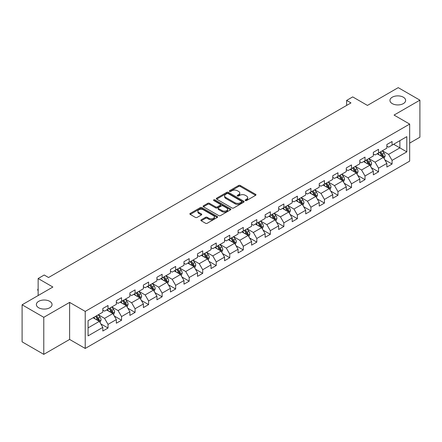 <?xml version="1.0" encoding="UTF-8"?>
<svg xmlns="http://www.w3.org/2000/svg" width="442" height="442" viewBox="0 0 442 442"><rect width="100%" height="100%" fill="white"/><g stroke="black" fill="none" stroke-linecap="round" stroke-linejoin="round"><path stroke-width="0.66" d="M245.387 200.541A0.84 0.486 0 0 0 246.581 200.541L255.62 195.32A1.204 0.696 0 0 0 255.973 194.828A1.204 0.696 0 0 0 255.62 194.336L240.304 185.491A1.204 0.696 0 0 0 238.603 185.491L229.558 190.712A0.84 0.486 0 0 0 229.31 191.054A0.84 0.486 0 0 0 229.558 191.403A0.84 0.486 0 0 0 230.752 191.403L231.923 190.723A3.851 2.221 0 0 1 237.365 190.723L238.641 191.463A3.851 2.221 0 0 1 239.774 193.032A3.851 2.221 0 0 1 238.641 194.607L237.476 195.281A0.84 0.486 0 0 0 237.227 195.629A0.84 0.486 0 0 0 237.476 195.972A0.84 0.486 0 0 0 238.663 195.972L239.835 195.298A3.851 2.221 0 0 1 245.282 195.298L246.559 196.033A3.851 2.221 0 0 1 247.686 197.607A3.851 2.221 0 0 1 246.559 199.176L245.387 199.85A0.84 0.486 0 0 0 245.144 200.198A0.84 0.486 0 0 0 245.387 200.541L245.387 199.85M49.758 301.345A7.845 4.53 0 0 0 41.205 300.361A7.845 4.53 0 0 0 36.36 304.549A7.845 4.53 0 0 0 38.658 307.754A7.845 4.53 0 0 0 47.211 308.731A7.845 4.53 0 0 0 52.057 304.549A7.845 4.53 0 0 0 49.758 301.345M403.342 97.207A7.845 4.53 0 0 0 394.789 96.223A7.845 4.53 0 0 0 389.943 100.411A7.845 4.53 0 0 0 392.242 103.61A7.845 4.53 0 0 0 400.795 104.594A7.845 4.53 0 0 0 405.64 100.411A7.845 4.53 0 0 0 403.342 97.207M201.237 219.79A1.204 0.696 0 0 0 200.889 220.282A1.204 0.696 0 0 0 201.237 220.773L205.536 223.254A1.204 0.696 0 0 0 207.237 223.254L217.282 217.453A1.204 0.696 0 0 0 217.635 216.961A1.204 0.696 0 0 0 217.282 216.475L201.961 207.63A1.204 0.696 0 0 0 200.259 207.63L190.22 213.425A1.204 0.696 0 0 0 189.867 213.917A1.204 0.696 0 0 0 190.22 214.409L195.408 217.409A1.204 0.696 0 0 0 197.11 217.409L201.408 214.922A1.204 0.696 0 0 0 201.762 214.431A1.204 0.696 0 0 0 201.408 213.945L198.834 212.458A3.221 1.856 0 0 1 197.894 211.143A3.221 1.856 0 0 1 199.878 209.425A3.221 1.856 0 0 1 203.386 209.828L213.475 215.652A3.221 1.856 0 0 1 214.414 216.961A3.221 1.856 0 0 1 212.431 218.679A3.221 1.856 0 0 1 208.922 218.276L207.237 217.309A1.204 0.696 0 0 0 205.536 217.309L201.237 219.79L201.237 220.773L205.536 218.309L205.536 217.309M409.668 143.109L419.9 137.202L419.9 100.157L398.225 87.643L367.446 105.417L352.705 96.903L346.633 100.411L350.97 102.914L48.543 277.515L44.211 275.012L38.139 278.515L38.139 295.538M43.775 317.312L43.775 354.357L69.615 339.439L69.615 302.394L43.775 317.312L22.1 304.798L52.88 287.029L38.139 278.515M69.615 302.394L85.223 311.406L409.668 124.086L409.668 161.131L85.223 348.451L85.223 311.406M419.9 100.157L394.06 115.075L409.668 124.086M232.006 207.972A1.204 0.696 0 0 0 233.708 207.972L243.752 202.176A1.204 0.696 0 0 0 244.1 201.685A1.204 0.696 0 0 0 243.752 201.193L228.431 192.347A1.204 0.696 0 0 0 226.729 192.347L216.685 198.143A1.204 0.696 0 0 0 216.331 198.635A1.204 0.696 0 0 0 216.685 199.127L232.006 207.972M214.088 200.723A0.84 0.486 0 0 1 214.939 200.839L230.497 209.823L220.475 215.613A1.204 0.696 0 0 1 218.773 215.613L203.453 206.768L207.751 204.303L207.751 203.303L203.453 205.784A1.204 0.696 0 0 0 203.099 206.276A1.204 0.696 0 0 0 203.453 206.768L203.453 205.784M207.751 204.303A1.204 0.696 0 0 1 209.453 204.303L209.453 203.303A1.204 0.696 0 0 0 207.751 203.303M209.453 203.303L215.663 206.889A1.204 0.696 0 0 0 217.365 206.889L220.215 205.243A1.204 0.696 0 0 0 220.569 204.757A1.204 0.696 0 0 0 220.215 204.265L213.751 200.53A0.84 0.486 0 0 1 213.503 200.182A0.84 0.486 0 0 1 214.022 199.734A0.84 0.486 0 0 1 214.939 199.839L230.514 208.834A1.204 0.696 0 0 1 230.868 209.326A1.204 0.696 0 0 1 230.514 209.817L230.514 208.834M43.775 354.357L22.1 341.843L22.1 304.798M100.787 323.842L108.025 328.025L108.025 324.373L116.345 319.566L116.345 323.218L121.55 320.218L121.55 316.56L129.876 311.754L129.876 315.411L135.075 312.406L135.075 308.754L143.401 303.947L143.401 307.599L148.6 304.599L148.6 300.941L156.927 296.14L156.927 299.792L162.126 296.786L162.126 293.134L170.452 288.328L170.452 291.985L175.656 288.98L175.656 285.328L183.977 280.521L183.977 284.173L189.182 281.173L189.182 277.515L197.502 272.708L197.502 276.366L202.707 273.36L202.707 269.708L211.027 264.902L211.027 268.554L216.232 265.554L216.232 261.896L224.553 257.095L224.553 260.747L229.757 257.741L229.757 254.089L238.083 249.282L238.083 252.94L243.282 249.934L243.282 246.277L251.608 241.476L251.608 245.128L256.808 242.122L256.808 238.47L265.134 233.663L265.134 237.321L270.333 234.315L270.333 230.663L278.659 225.856L278.659 229.508L283.863 226.508L283.863 222.851L292.184 218.044L292.184 221.702L297.389 218.696L297.389 215.044L305.709 210.237L305.709 213.889L310.914 210.889L310.914 207.232L319.234 202.43L319.234 206.083L324.439 203.077L324.439 199.425L332.76 194.618L332.76 198.276L337.964 195.27L337.964 191.618L346.29 186.811L346.29 190.463L351.489 187.463L351.489 183.806L359.816 178.999L359.816 182.657L365.015 179.651L365.015 175.999L373.341 171.192L373.341 174.844L378.54 171.844L378.54 168.187L386.866 163.385L386.866 167.037L392.071 164.032L392.071 160.38L406.806 151.871L406.806 136.65L399.872 140.655L399.872 147.866L406.806 151.871M108.025 328.025L102.82 331.03L102.82 327.373L88.08 335.881L88.08 320.665L102.82 312.157L102.82 308.499L108.025 305.499L108.025 309.151L116.345 304.345L116.345 300.693L121.55 297.687L121.55 301.345L129.876 296.538L129.876 292.886L135.075 289.88L135.075 293.532L143.401 288.731L143.401 285.073L148.6 282.073L148.6 285.725L156.927 280.919L156.927 277.267L162.126 274.261L162.126 277.919L170.452 273.112L170.452 269.454L175.656 266.454L175.656 270.106L183.977 265.299L183.977 261.647L189.182 258.642L189.182 262.299L197.502 257.493L197.502 253.841L202.707 250.835L202.707 254.487L211.027 249.686L211.027 246.028L216.232 243.028L216.232 246.68L224.553 241.873L224.553 238.221L229.757 235.216L229.757 238.873L238.083 234.067L238.083 230.409L243.282 227.409L243.282 231.061L251.608 226.254L251.608 222.602L256.808 219.597L256.808 223.254L265.134 218.447L265.134 214.79L270.333 211.79L270.333 215.442L278.659 210.635L278.659 206.983L283.863 203.977L283.863 207.635L292.184 202.828L292.184 199.176L297.389 196.171L297.389 199.823L305.709 195.021L305.709 191.364L310.914 188.364L310.914 192.016L319.234 187.209L319.234 183.557L324.439 180.551L324.439 184.209L332.76 179.402L332.76 175.745L337.964 172.745L337.964 176.397L346.29 171.59L346.29 167.938L351.489 164.932L351.489 168.59L359.816 163.783L359.816 160.131L365.015 157.125L365.015 160.778L373.341 155.976L373.341 152.319L378.54 149.319L378.54 152.971L386.866 148.164L386.866 144.512L392.071 141.506L392.071 145.164L406.806 136.65M106.638 309.952L112.881 313.56L104.555 318.362L98.312 314.759M102.82 310.151L104.555 311.157L108.025 309.151M104.555 318.362L108.025 324.373M112.881 313.56L116.345 319.566M120.163 302.146L126.406 305.748L118.08 310.555L111.837 306.952M116.345 302.345L118.08 303.345L121.55 301.345M118.08 310.555L121.55 316.56M126.406 305.748L129.876 311.754M133.688 294.333L139.932 297.941L131.605 302.748L125.362 299.14M129.876 294.538L131.605 295.538L135.075 293.532M131.605 302.748L135.075 308.754M139.932 297.941L143.401 303.947M147.214 286.526L153.457 290.129L145.136 294.936L138.893 291.333M143.401 286.725L145.136 287.725L148.6 285.725M145.136 294.936L148.6 300.941M153.457 290.129L156.927 296.14M160.739 278.72L166.982 282.322L158.661 287.129L152.418 283.521M156.927 278.919L158.661 279.919L162.126 277.919M158.661 287.129L162.126 293.134M166.982 282.322L170.452 288.328M174.264 270.907L180.507 274.515L172.187 279.316L165.943 275.714M170.452 271.106L172.187 272.112L175.656 270.106M172.187 279.316L175.656 285.328M180.507 274.515L183.977 280.521M187.795 263.101L194.032 266.703L185.712 271.51L179.469 267.907M183.977 263.299L185.712 264.299L189.182 262.299M185.712 271.51L189.182 277.515M194.032 266.703L197.502 272.708M201.32 255.288L207.563 258.896L199.237 263.697L192.994 260.095M197.502 255.493L199.237 256.493L202.707 254.487M199.237 263.697L202.707 269.708M207.563 258.896L211.027 264.902M214.845 247.481L221.088 251.084L212.762 255.89L206.519 252.288M211.027 247.68L212.762 248.68L216.232 246.68M212.762 255.89L216.232 261.896M221.088 251.084L224.553 257.095M228.37 239.674L234.614 243.277L226.287 248.084L220.044 244.476M224.553 239.873L226.287 240.873L229.757 238.873M226.287 248.084L229.757 254.089M234.614 243.277L238.083 249.282M241.896 231.862L248.139 235.464L239.813 240.271L233.569 236.669M238.083 232.061L239.813 233.067L243.282 231.061M239.813 240.271L243.282 246.277M248.139 235.464L251.608 241.476M255.421 224.055L261.664 227.658L253.343 232.464L247.1 228.857M251.608 224.254L253.343 225.254L256.808 223.254M253.343 232.464L256.808 238.47M261.664 227.658L265.134 233.663M268.946 216.243L275.189 219.851L266.869 224.652L260.625 221.05M265.134 216.447L266.869 217.447L270.333 215.442M266.869 224.652L270.333 230.663M275.189 219.851L278.659 225.856M282.471 208.436L288.714 212.038L280.394 216.845L274.15 213.243M278.659 208.635L280.394 209.635L283.863 207.635M280.394 216.845L283.863 222.851M288.714 212.038L292.184 218.044M296.002 200.624L302.24 204.232L293.919 209.038L287.676 205.431M292.184 200.828L293.919 201.828L297.389 199.823M293.919 209.038L297.389 215.044M302.24 204.232L305.709 210.237M309.527 192.817L315.77 196.419L307.444 201.226L301.201 197.624M305.709 193.016L307.444 194.016L310.914 192.016M307.444 201.226L310.914 207.232M315.77 196.419L319.234 202.43M323.052 185.01L329.296 188.612L320.969 193.419L314.726 189.811M319.234 185.209L320.969 186.209L324.439 184.209M320.969 193.419L324.439 199.425M329.296 188.612L332.76 194.618M336.577 177.198L342.821 180.806L334.495 185.607L328.251 182.005M332.76 177.397L334.495 178.402L337.964 176.397M334.495 185.607L337.964 191.618M342.821 180.806L346.29 186.811M350.103 169.391L356.346 172.993L348.02 177.8L341.776 174.198M346.29 169.59L348.02 170.59L351.489 168.59M348.02 177.8L351.489 183.806M356.346 172.993L359.816 178.999M363.628 161.579L369.871 165.186L361.55 169.993L355.307 166.385M359.816 161.783L361.55 162.783L365.015 160.778M361.55 169.993L365.015 175.999M369.871 165.186L373.341 171.192M377.153 153.772L383.396 157.374L375.076 162.181L368.832 158.579M373.341 153.971L375.076 154.971L378.54 152.971M375.076 162.181L378.54 168.187M383.396 157.374L386.866 163.385M393.629 144.263L399.872 147.866L388.601 154.374L382.358 150.766M386.866 146.164L388.601 147.164L392.071 145.164M388.601 154.374L392.071 160.38M69.615 339.439L85.223 348.451M346.633 100.411L346.633 105.417M88.08 327.876L99.356 321.367L93.113 317.765M99.356 321.367L102.82 327.373M384.827 159.855L392.071 164.032M371.302 167.662L378.54 171.844M357.777 175.474L365.015 179.651M344.252 183.281L351.489 187.463M330.726 191.088L337.964 195.27M317.201 198.9L324.439 203.077M303.671 206.707L310.914 210.889M290.145 214.519L297.389 218.696M276.62 222.326L283.863 226.508M263.095 230.138L270.333 234.315M249.57 237.945L256.808 242.122M236.045 245.752L243.282 249.934M222.519 253.564L229.757 257.741M208.994 261.371L216.232 265.554M195.463 269.184L202.707 273.36M181.938 276.99L189.182 281.173M168.413 284.797L175.656 288.98M154.888 292.61L162.126 296.786M141.363 300.416L148.6 304.599M127.837 308.229L135.075 312.406M114.312 316.036L121.55 320.218M245.724 200.657L246.559 200.176A3.851 2.221 0 0 0 247.686 198.607L247.686 197.607M239.774 193.032L239.774 194.038A3.851 2.221 0 0 1 238.641 195.607L237.813 196.088M255.609 195.331L240.304 186.496A1.204 0.696 0 0 0 238.603 186.496L229.895 191.519M243.735 202.182L228.431 193.347A1.204 0.696 0 0 0 226.729 193.347L216.702 199.138M241.625 202.027A0.84 0.486 0 0 0 241.868 201.685A0.84 0.486 0 0 0 241.625 201.337L228.177 193.574A0.84 0.486 0 0 0 226.984 193.574L225.752 194.287A3.851 2.221 0 0 0 224.624 195.861A3.851 2.221 0 0 0 225.752 197.43L234.94 202.74A3.851 2.221 0 0 0 240.387 202.74L241.625 202.027L241.625 203.027A0.84 0.486 0 0 0 241.868 202.685L241.868 201.685M224.624 195.861L224.624 196.861A3.851 2.221 0 0 0 225.752 198.436L225.752 197.43M241.625 203.027L240.387 203.74A3.851 2.221 0 0 1 234.94 203.74L225.752 198.436M209.453 204.303L215.663 207.895A1.204 0.696 0 0 0 217.365 207.895L220.215 206.248A1.204 0.696 0 0 0 220.569 205.757L220.569 204.757M222.111 210.613A3.221 1.856 0 0 0 225.619 211.016A3.221 1.856 0 0 0 227.608 209.298A3.221 1.856 0 0 0 226.663 207.983L223.111 205.933A1.204 0.696 0 0 0 221.409 205.933L218.558 207.58A1.204 0.696 0 0 0 218.204 208.072A1.204 0.696 0 0 0 218.558 208.563L222.111 210.613L222.111 211.613A3.221 1.856 0 0 0 225.619 212.016A3.221 1.856 0 0 0 227.608 210.298L227.608 209.298M218.204 208.072L218.204 209.072A1.204 0.696 0 0 0 218.558 209.563L218.558 208.563M222.111 211.613L218.558 209.563M214.414 216.961L214.414 217.967A3.221 1.856 0 0 1 212.431 219.685A3.221 1.856 0 0 1 208.922 219.282L207.237 218.309A1.204 0.696 0 0 0 205.536 218.309M197.894 211.143L197.894 212.143A3.221 1.856 0 0 0 198.834 213.458L198.834 212.458M201.392 214.934L198.834 213.458M217.282 216.475L217.282 217.453L201.961 208.63A1.204 0.696 0 0 0 200.259 208.63L190.237 214.42M384.081 158.562L385.115 155.965A3.249 1.878 -120 0 0 384.076 153.197L382.286 150.81M379.17 154.932L377.954 153.313M382.894 157.087L383.358 156.103A3.249 1.878 -120 0 0 382.429 154.148L380.639 151.761M379.827 152.23L381.811 154.877A1.657 0.956 60 0 1 382.115 155.38L383.358 156.103M379.601 152.357L381.391 154.75A3.249 1.878 60 0 1 382.319 156.706M370.556 166.369L371.589 163.772A3.249 1.878 -120 0 0 370.551 161.004L368.761 158.617M365.644 162.744L364.423 161.12M369.368 164.894L369.832 163.91A3.249 1.878 -120 0 0 368.904 161.96L367.114 159.568M366.302 160.037L368.285 162.689A1.657 0.956 60 0 1 368.584 163.192L369.832 163.91M366.075 160.17L367.866 162.557A3.249 1.878 60 0 1 368.794 164.512M357.031 174.181L358.064 171.584A3.249 1.878 -120 0 0 357.026 168.816L355.235 166.424M352.114 170.551L350.898 168.927M355.843 172.706L356.307 171.723A3.249 1.878 -120 0 0 355.379 169.767L353.589 167.38M352.777 167.85L354.76 170.496A1.657 0.956 60 0 1 355.059 170.999L356.307 171.723M352.55 167.977L354.335 170.369A3.249 1.878 60 0 1 355.269 172.319M343.506 181.988L344.533 179.391A3.249 1.878 -120 0 0 343.5 176.623L341.71 174.236M338.589 178.364L337.373 176.739M342.318 180.513L342.782 179.529A3.249 1.878 -120 0 0 341.854 177.573L340.064 175.187M339.246 175.656L341.235 178.308A1.657 0.956 60 0 1 341.533 178.811L342.782 179.529M339.02 175.789L340.81 178.176A3.249 1.878 60 0 1 341.743 180.132M329.981 189.8L331.008 187.198A3.249 1.878 -120 0 0 329.975 184.436L328.185 182.043M325.063 186.17L323.848 184.546M328.793 188.32L329.257 187.342A3.249 1.878 -120 0 0 328.329 185.386L326.539 182.994M325.721 183.463L327.71 186.115A1.657 0.956 60 0 1 328.008 186.618L329.257 187.342M325.494 183.596L327.284 185.988A3.249 1.878 60 0 1 328.218 187.938M316.455 197.607L317.483 195.01A3.249 1.878 -120 0 0 316.45 192.242L314.66 189.856M311.538 193.977L310.323 192.358M315.268 196.132L315.732 195.149A3.249 1.878 -120 0 0 314.798 193.193L313.008 190.806M312.196 191.275L314.179 193.928A1.657 0.956 60 0 1 314.483 194.43L315.732 195.149M311.969 191.408L313.759 193.795A3.249 1.878 60 0 1 314.687 195.751M302.925 205.419L303.958 202.817A3.249 1.878 -120 0 0 302.919 200.049L301.135 197.662M298.013 201.79L296.797 200.165M301.737 203.939L302.206 202.955A3.249 1.878 -120 0 0 301.273 201.005L299.483 198.613M298.67 199.082L300.654 201.734A1.657 0.956 60 0 1 300.958 202.237L302.206 202.955M298.444 199.215L300.234 201.602A3.249 1.878 60 0 1 301.162 203.558M289.399 213.226L290.433 210.63A3.249 1.878 -120 0 0 289.394 207.862L287.604 205.469M284.488 209.596L283.272 207.978M288.212 211.751L288.676 210.768A3.249 1.878 -120 0 0 287.748 208.812L285.957 206.425M285.145 206.895L287.129 209.541A1.657 0.956 60 0 1 287.433 210.044L288.676 210.768M284.919 207.022L286.709 209.414A3.249 1.878 60 0 1 287.637 211.364M275.874 221.033L276.907 218.436A3.249 1.878 -120 0 0 275.869 215.668L274.079 213.282M270.963 217.409L269.747 215.784M274.686 219.558L275.151 218.575A3.249 1.878 -120 0 0 274.222 216.619L272.432 214.232M271.62 214.702L273.604 217.353A1.657 0.956 60 0 1 273.907 217.856L275.151 218.575M271.394 214.834L273.184 217.221A3.249 1.878 60 0 1 274.112 219.177M262.349 228.845L263.382 226.243A3.249 1.878 -120 0 0 262.344 223.481L260.553 221.088M257.437 225.216L256.216 223.591M261.161 227.365L261.625 226.387A3.249 1.878 -120 0 0 260.697 224.431L258.907 222.039M258.095 222.514L260.078 225.16A1.657 0.956 60 0 1 260.377 225.663L261.625 226.387M257.868 222.641L259.658 225.033A3.249 1.878 60 0 1 260.587 226.984M248.824 236.652L249.857 234.056A3.249 1.878 -120 0 0 248.818 231.288L247.028 228.901M243.907 233.022L242.691 231.404M247.636 235.177L248.1 234.194A3.249 1.878 -120 0 0 247.172 232.238L245.382 229.851M244.57 230.321L246.553 232.973A1.657 0.956 60 0 1 246.851 233.475L248.1 234.194M244.343 230.453L246.128 232.84A3.249 1.878 60 0 1 247.061 234.796M235.299 244.465L236.326 241.862A3.249 1.878 -120 0 0 235.293 239.1L233.503 236.708M230.381 240.835L229.166 239.21M234.111 242.984L234.575 242.001A3.249 1.878 -120 0 0 233.647 240.05L231.857 237.658M231.039 238.127L233.028 240.78A1.657 0.956 60 0 1 233.326 241.282L234.575 242.001M230.812 238.26L232.602 240.647A3.249 1.878 60 0 1 233.536 242.603M221.773 252.272L222.801 249.675A3.249 1.878 -120 0 0 221.768 246.907L219.978 244.52M216.856 248.642L215.641 247.023M220.586 250.796L221.05 249.813A3.249 1.878 -120 0 0 220.122 247.857L218.331 245.47M217.514 245.94L219.503 248.586A1.657 0.956 60 0 1 219.801 249.089L221.05 249.813M217.287 246.067L219.077 248.459A3.249 1.878 60 0 1 220.011 250.415M208.248 260.078L209.276 257.482A3.249 1.878 -120 0 0 208.243 254.714L206.453 252.327M203.331 256.454L202.116 254.83M207.06 258.603L207.525 257.62A3.249 1.878 -120 0 0 206.591 255.664L204.801 253.277M203.989 253.747L205.972 256.399A1.657 0.956 60 0 1 206.276 256.901L207.525 257.62M203.762 253.879L205.552 256.266A3.249 1.878 60 0 1 206.48 258.222M194.718 267.891L195.751 265.294A3.249 1.878 -120 0 0 194.712 262.526L192.927 260.134M189.806 264.261L188.59 262.636M193.53 266.416L193.999 265.432A3.249 1.878 -120 0 0 193.066 263.476L191.275 261.089M190.463 261.559L192.447 264.205A1.657 0.956 60 0 1 192.751 264.708L193.999 265.432M190.237 261.686L192.027 264.078A3.249 1.878 60 0 1 192.955 266.029M181.192 275.697L182.226 273.101A3.249 1.878 -120 0 0 181.187 270.333L179.397 267.946M176.281 272.073L175.065 270.449M180.005 274.222L180.469 273.239A3.249 1.878 -120 0 0 179.54 271.283L177.75 268.896M176.938 269.366L178.922 272.018A1.657 0.956 60 0 1 179.225 272.521L180.469 273.239M176.712 269.498L178.502 271.885A3.249 1.878 60 0 1 179.43 273.841M167.667 283.51L168.7 280.908A3.249 1.878 -120 0 0 167.662 278.145L165.872 275.753M162.755 279.88L161.54 278.256M166.479 282.029L166.943 281.046A3.249 1.878 -120 0 0 166.015 279.095L164.225 276.703M163.413 277.173L165.396 279.825A1.657 0.956 60 0 1 165.7 280.327L166.943 281.046M163.186 277.305L164.977 279.692A3.249 1.878 60 0 1 165.905 281.648M154.142 291.317L155.175 288.72A3.249 1.878 -120 0 0 154.136 285.952L152.346 283.565M149.23 287.687L148.009 286.068M152.954 289.841L153.418 288.858A3.249 1.878 -120 0 0 152.49 286.902L150.7 284.515M149.888 284.985L151.871 287.632A1.657 0.956 60 0 1 152.17 288.14L153.418 288.858M149.661 285.112L151.451 287.504A3.249 1.878 60 0 1 152.38 289.46M140.617 299.123L141.65 296.527A3.249 1.878 -120 0 0 140.611 293.759L138.821 291.372M135.7 295.499L134.484 293.875M139.429 297.648L139.893 296.665A3.249 1.878 -120 0 0 138.965 294.715L137.175 292.322M136.363 292.792L138.346 295.444A1.657 0.956 60 0 1 138.644 295.947L139.893 296.665M136.136 292.924L137.921 295.311A3.249 1.878 60 0 1 138.854 297.267M127.092 306.936L128.119 304.339A3.249 1.878 -120 0 0 127.086 301.571L125.296 299.179M122.174 303.306L120.959 301.682M125.904 305.461L126.368 304.477A3.249 1.878 -120 0 0 125.44 302.521L123.65 300.135M122.832 300.604L124.821 303.251A1.657 0.956 60 0 1 125.119 303.753L126.368 304.477M122.605 300.731L124.395 303.124A3.249 1.878 60 0 1 125.329 305.074M113.566 314.743L114.594 312.146A3.249 1.878 -120 0 0 113.561 309.378L111.771 306.991M108.649 311.118L107.434 309.494M112.379 313.267L112.843 312.284A3.249 1.878 -120 0 0 111.909 310.328L110.124 307.941M109.307 308.411L111.296 311.063A1.657 0.956 60 0 1 111.594 311.566L112.843 312.284M109.08 308.544L110.87 310.93A3.249 1.878 60 0 1 111.804 312.886M100.041 322.555L101.069 319.953A3.249 1.878 -120 0 0 100.036 317.19L98.246 314.798M95.124 318.925L93.908 317.301M98.853 321.074L99.317 320.096A3.249 1.878 -120 0 0 98.384 318.141L96.594 315.748M95.781 316.218L97.765 318.87A1.657 0.956 60 0 1 98.069 319.373L99.317 320.096M95.555 316.35L97.345 318.743A3.249 1.878 60 0 1 98.273 320.693M38.139 290.803L37.774 290.223L37.774 289.217L38.139 289.007M38.139 289.433L37.774 289.217M246.559 200.176L246.559 199.176M237.476 195.972L237.476 195.281M238.641 195.607L238.641 194.607M229.558 191.403L229.558 190.712M238.603 186.496L238.603 185.491M240.304 186.496L240.304 185.491M255.62 195.32L255.62 194.336M216.685 199.127L216.685 198.143M226.729 193.347L226.729 192.347M228.431 193.347L228.431 192.347M243.752 202.176L243.752 201.193M234.94 203.74L234.94 202.74M240.387 203.74L240.387 202.74M215.663 207.895L215.663 206.889M217.365 207.895L217.365 206.889M220.215 206.248L220.215 205.243M214.939 200.839L214.939 199.839M207.237 218.309L207.237 217.309M208.922 219.282L208.922 218.276M201.408 214.922L201.408 213.945M190.22 214.409L190.22 213.425M200.259 208.63L200.259 207.63M201.961 208.63L201.961 207.63M383.076 157.192L385.092 156.026M382.429 154.148L384.076 153.197M380.12 155.485L381.391 154.75M369.551 164.999L371.567 163.838M368.904 161.96L370.551 161.004M366.595 163.291L367.866 162.557M356.025 172.811L358.042 171.645M355.379 169.767L357.026 168.816M353.064 171.098L354.335 170.369M342.5 180.618L344.517 179.452M341.854 177.573L343.5 176.623M339.539 178.911L340.81 178.176M328.975 188.425L330.986 187.264M328.329 185.386L329.975 184.436M326.014 186.717L327.284 185.988M315.45 196.237L317.461 195.071M314.798 193.193L316.45 192.242M312.488 194.53L313.759 193.795M301.919 204.044L303.936 202.884M301.273 201.005L302.919 200.049M298.963 202.337L300.234 201.602M288.394 211.856L290.411 210.69M287.748 208.812L289.394 207.862M285.438 210.149L286.709 209.414M274.869 219.663L276.885 218.497M274.222 216.619L275.869 215.668M271.913 217.956L273.184 217.221M261.344 227.475L263.36 226.31M260.697 224.431L262.344 223.481M258.388 225.763L259.658 225.033M247.818 235.282L249.835 234.116M247.172 232.238L248.818 231.288M244.857 233.575L246.128 232.84M234.293 243.089L236.31 241.929M233.647 240.05L235.293 239.1M231.332 241.382L232.602 240.647M220.768 250.901L222.779 249.736M220.122 247.857L221.768 246.907M217.807 249.194L219.077 248.459M207.243 258.708L209.254 257.548M206.591 255.664L208.243 254.714M204.281 257.001L205.552 256.266M193.712 266.52L195.729 265.355M193.066 263.476L194.712 262.526M190.756 264.808L192.027 264.078M180.187 274.327L182.203 273.162M179.54 271.283L181.187 270.333M177.231 272.62L178.502 271.885M166.662 282.134L168.678 280.974M166.015 279.095L167.662 278.145M163.706 280.427L164.977 279.692M153.136 289.946L155.153 288.781M152.49 286.902L154.136 285.952M150.181 288.239L151.451 287.504M139.611 297.753L141.628 296.593M138.965 294.715L140.611 293.759M136.65 296.046L137.921 295.311M126.086 305.566L128.103 304.4M125.44 302.521L127.086 301.571M123.125 303.853L124.395 303.124M112.561 313.372L114.572 312.207M111.909 310.328L113.561 309.378M109.599 311.665L110.87 310.93M99.036 321.179L101.047 320.019M98.384 318.141L100.036 317.19M96.074 319.472L97.345 318.743"/></g></svg>
